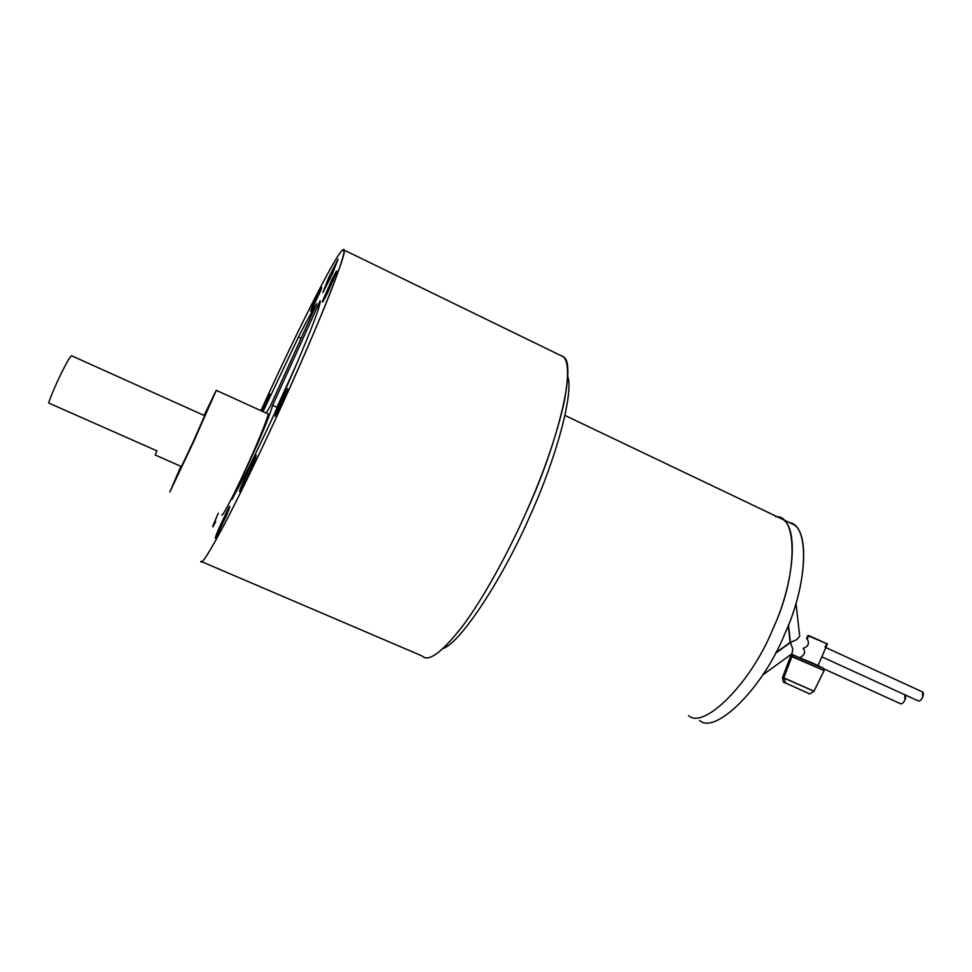 <?xml version="1.0" encoding="UTF-8"?>
<svg xmlns="http://www.w3.org/2000/svg" width="972" height="972" viewBox="0 0 972 972"><rect width="100%" height="100%" fill="white"/><g stroke="black" fill="none" stroke-linecap="round" stroke-linejoin="round"><path stroke-width="1.46" d="M904.604 694.664L821.814 656.829L904.604 694.664C905.843 695.442 905.94 697.24 904.896 700.047L904.786 694.737L918.382 700.958C919.913 701.152 921.335 699.901 922.683 697.203L922.525 691.93L825.848 647.571M788.231 625.494L790.066 641.714L792.775 648.919L791.998 653.706L792.775 648.919L790.455 642.504L775.377 653.427L790.309 642.431M791.451 654.107L794.148 655.335L791.451 654.107M823.916 668.882L900.655 703.801C902.138 704.007 903.559 702.756 904.896 700.047C903.559 702.756 902.138 704.007 900.655 703.801L823.916 668.882M789.325 643.318L790.455 642.504L788.474 624.911L790.455 642.504L796.846 639.576L799.689 636.174L796.846 639.576L789.641 642.784L775.632 652.929M221.895 514.796C221.677 518.489 235.71 491.455 247.483 465.236C258.674 440.875 269.572 413.525 267.98 413.89L267.798 413.793C270.483 411.083 259.488 439.101 247.483 465.236C235.71 491.455 221.677 518.489 221.895 514.796M216.294 390.343L193.829 441.312L169.808 492.075L180.877 466.329L169.808 492.075L193.829 441.312L216.294 390.343M204.655 415.7L193.44 441.215L204.655 415.7L71.588 355.752C70.142 356.505 66.728 362.301 61.345 373.151C67.068 361.645 70.519 355.861 71.709 355.788L71.588 355.752M341.804 250.946L343.979 250.011C348.571 249.269 317.589 327.309 283.46 401.8C265.186 442.09 242.757 489.062 226.452 520.409C210.268 551.075 201.739 564.805 200.864 561.561L200.767 561.294C201.168 565.582 209.454 552.485 225.625 521.976C241.979 490.653 264.87 442.782 283.46 401.8C302.11 360.782 322.157 314.114 333.396 284.735C343.991 256.329 346.797 245.066 341.804 250.946C334.854 256.244 292.463 340.686 262.027 408.325L260.958 410.682L262.027 408.325C292.463 340.686 334.854 256.244 341.804 250.946M422.759 656.477C429.442 662.066 443.244 651.252 464.179 624.012C484.712 595.933 508.635 551.817 525.876 512.924C558.9 441.422 577.49 360.904 562.776 356.53L560.37 355.363C568.535 356.931 569.713 372.969 563.906 403.453C556.13 436.999 543.457 473.486 525.876 512.924C508.344 552.497 483.886 597.428 463.134 625.421C442.053 652.419 428.385 662.612 422.127 655.979L200.767 561.294M266.255 413.1L270.35 406.017L266.255 413.1M241.651 481.517C255.186 455.589 278.988 404.874 294.771 368.267C312.255 327.515 320.724 304.989 320.189 300.676C320.724 304.989 312.255 327.515 294.771 368.267C278.988 404.874 255.186 455.589 241.651 481.517L232.041 499.365L258.03 442.953C266.34 423.561 271.212 411.01 272.646 405.324L320.189 300.676L272.646 405.324L276.947 407.292L276.34 409.589L276.947 407.292L272.646 405.324C271.212 411.01 266.34 423.561 258.03 442.953L232.041 499.365L241.651 481.517M298.526 336.992L301.162 338.232L298.526 336.992C306.788 320.687 312.887 309.594 316.836 303.738C312.887 309.594 306.788 320.687 298.526 336.992L263.023 411.63L298.526 336.992M287.615 388.642L282.39 402.129L287.615 388.642L280.325 402.748L287.615 388.642M275.076 416.259L282.39 402.129L275.076 416.259L280.325 402.748L275.076 416.259M218.275 513.216L213.257 524.977L212.904 526.824L215.76 521.514C212.929 527.213 212.09 528.367 213.257 524.977L218.275 513.216M312.474 306.156L313.616 306.071L312.474 306.156L320.298 289.486L312.474 306.156L310.858 311.101L312.061 309.096C310.092 312.583 310.238 311.611 312.474 306.156M319.97 292.232L321.708 287.688L320.298 289.486C322.315 285.877 322.206 286.789 319.97 292.232L312.061 309.096L319.97 292.232M219.927 529.934L218.481 529.315L215.298 538.16L216.513 536.568L226.658 515.026L216.513 536.568C214.484 539.837 215.14 537.419 218.481 529.315L228.481 508.064C230.595 504.59 229.987 506.91 226.658 515.026L229.769 506.339L228.481 508.064L218.481 529.315L219.927 529.934M269.754 394.025L261.371 410.877L269.754 394.025L262.574 411.423L269.754 394.025M331.671 280.179L333.129 280.884L331.671 280.179C335.741 271.953 337.406 269.268 336.652 272.111L331.671 280.179L322.607 300.895L331.671 280.179M327.479 293.082L336.652 272.111L327.479 293.082C323.372 301.356 321.744 303.957 322.607 300.895L327.479 293.082M241.25 489.366L240.266 488.928L239.562 491.674L244.519 483.084L255.575 457.788L244.519 483.084C240.108 491.844 238.699 493.788 240.266 488.928L251.165 464.021C255.539 455.273 257.009 453.195 255.575 457.788L256.207 455.248L251.165 464.021L240.266 488.928L241.25 489.366M328.67 277.7L330.249 278.466L328.67 277.7L338.025 259.257L328.67 277.7L322.886 292.548L328.67 277.7M332.29 274.043L338.025 259.257L332.29 274.043L322.886 292.548L332.29 274.043M792.532 524.066L789.568 522.657C809.822 524.953 807.975 584.609 784.562 634.303C762.838 688.674 714.906 735.063 699.609 720.459C714.906 735.063 762.838 688.674 784.562 634.303C806.201 588.084 810.259 530.797 792.532 524.066L781.561 518.829C798.984 525.415 794.549 582.629 772.874 628.957C798.121 575.57 797.842 514.322 775.656 516.74C797.842 514.322 798.121 575.57 772.874 628.957C751.064 683.413 703.473 730.081 688.528 715.611C703.473 730.081 751.064 683.413 772.874 628.957C751.064 683.413 703.473 730.081 688.528 715.611C703.473 730.081 751.064 683.413 772.874 628.957C794.549 582.629 798.984 525.415 781.561 518.829L778.657 517.444M688.528 715.611C703.473 730.081 751.064 683.413 772.874 628.957C798.121 575.57 797.842 514.322 775.656 516.74C797.842 514.322 798.121 575.57 772.874 628.957C751.064 683.413 703.473 730.081 688.528 715.611M567.697 376.176C574.1 393.21 555.571 459.987 530.153 515.525C504.116 575.971 461.068 642.456 443.305 648.397C461.068 642.456 504.116 575.971 530.153 515.525C555.571 459.987 574.1 393.21 567.697 376.176M316.836 303.738L270.35 406.017L316.836 303.738M296.594 364.026L276.947 407.292L296.594 364.026M48.6 402.979L156.954 450.862L155.156 454.981L156.954 450.862L48.6 402.979C51.249 395.191 55.489 385.252 61.345 373.151C55.489 385.252 51.249 395.191 48.6 402.979M155.156 454.981L181.448 466.572L193.44 441.215L181.448 466.572M204.096 415.445L216.234 390.319L204.096 415.445M922.343 691.845C923.594 692.635 923.704 694.421 922.683 697.203C921.335 699.901 919.913 701.152 918.382 700.958M807.416 692.866L785.777 683.122L807.416 692.866L785.777 683.122L783.797 677.812L813.965 691.214L782.569 677.448L783.797 677.812L792.046 656.355L790.673 656.1L824.147 670.583L792.083 656.258L783.797 677.812L785.777 683.122L807.696 692.975M824.122 670.619L790.625 655.93L824.122 670.619M823.406 668.372L794.015 655.286L792.083 656.258L794.015 655.286L815.824 664.544C827.901 670.583 822.421 667.254 824.183 670.473L813.965 691.214C810.502 693.923 808.57 694.567 808.182 693.158M826.552 643.743L825.058 647.206M808.583 635.931L827.415 643.962L808.753 635.554L807.234 639.029L808.753 635.554L807.89 635.494L806.493 638.689M821.474 657.619L818.217 665.091L821.474 657.619M825.507 648.336L822.263 655.808L825.507 648.336M807.258 639.029C809.627 643.525 808.279 646.623 803.2 648.324C805.764 651.884 804.694 654.982 799.992 657.643M808.947 661.47L814.633 664.01M762.741 674.957L791.998 653.706M267.98 413.89L216.294 390.355M343.979 250.011L562.776 356.53M781.561 518.829L564.963 415.433M799.689 636.174L795.995 603.248M922.525 691.93L825.848 647.559M782.594 677.363L790.673 656.1M827.464 643.828L818.011 665.565M790.771 655.845C791.062 654.642 792.144 654.46 794.015 655.286M782.569 677.448C782.788 681.165 783.529 682.939 784.793 682.757"/></g></svg>
